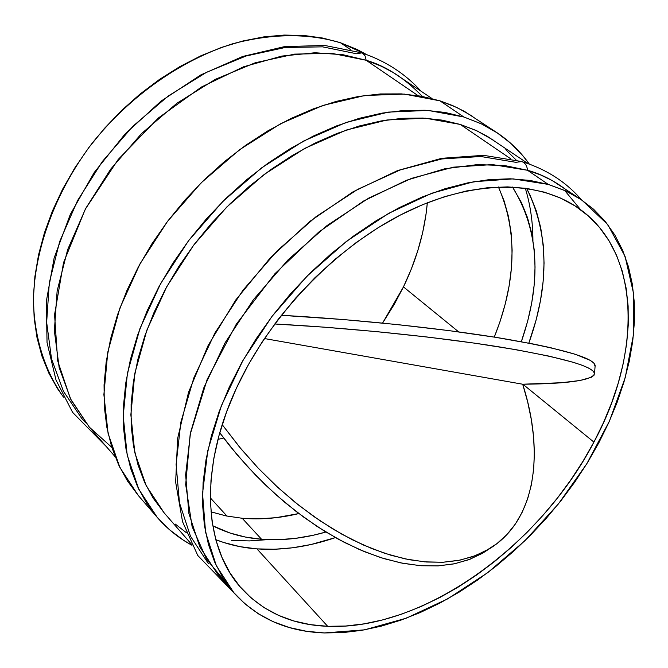 <?xml version="1.0" encoding="UTF-8"?>
<svg xmlns="http://www.w3.org/2000/svg" width="668" height="668" viewBox="0 0 668 668"><rect width="100%" height="100%" fill="white"/><g stroke="black" fill="none" stroke-linecap="round" stroke-linejoin="round"><path stroke-width="1" d="M522.702 384.225C545.071 453.881 535.427 520.973 489.352 548.82L475.491 555.617L459.968 560.143L442.926 562.256L424.539 561.846L405 558.857L384.534 553.246L363.417 545.021L341.916 534.233L320.339 520.982L298.997 505.425L278.197 487.757L258.274 468.218L239.52 447.084L222.21 424.664L241.332 449.255L258.282 468.226L276.193 485.912L294.83 502.094L313.96 516.598L333.357 529.273L352.796 539.986L372.043 548.662L390.88 555.242L409.125 559.692L426.576 562.013L443.076 562.247L458.482 560.435L472.668 556.661L485.519 551.008L496.967 543.602L506.937 534.55L515.395 523.996L522.293 512.064L527.636 498.896L531.419 484.642L533.649 469.445L534.358 453.455L533.573 436.797L531.336 419.613L527.695 402.053L522.702 384.225L264.419 338.542L522.702 384.225L561.646 382.714L580.108 380.476L591.364 377.261L593.986 375.299L594.462 373.111L592.716 370.707L588.683 368.101L582.304 365.321L573.57 362.382L549.113 356.144L515.821 349.648L474.814 343.185L427.787 337.081L376.961 331.662L324.899 327.211L274.698 323.98C349.539 327.955 436.505 336.864 498.437 346.75C561.212 357.23 593.242 366.164 594.545 373.571C592.683 380.242 568.735 383.799 522.702 384.225M488.918 549.104L481.862 553.605L468.685 559.734L454.081 563.867L438.15 565.896L421.032 565.738L402.904 563.324L383.941 558.623L364.344 551.634L344.354 542.399L324.197 530.976L304.132 517.475L284.409 502.044L265.305 484.843L247.051 466.097L229.909 446.032L219.764 432.814L237.056 454.716L255.735 475.315L275.517 494.32L296.108 511.463L317.2 526.518L338.501 539.301L359.701 549.672L380.51 557.555L400.658 562.874L419.913 565.646L438.033 565.905L454.841 563.708L470.163 559.174L483.874 552.419L489.126 548.954M594.545 373.571L595.138 365.521C593.919 357.914 562.715 348.838 501.518 338.275C441.08 328.314 355.844 319.354 281.328 315.296L343.811 319.58L397.66 324.615L449.08 330.627L495.33 337.273L534.191 344.187L550.315 347.627L575.307 354.274L590.228 360.361L593.919 363.125L595.088 366.231M138.284 495.489L127.538 481.085L118.628 464.878L111.706 446.984L106.897 427.57L104.317 406.795L104.058 384.868L106.17 362.039L110.679 338.542L117.576 314.67L126.828 290.697L138.334 266.941L151.987 243.695L167.618 221.267L185.044 199.941L204.041 179.993L224.356 161.689L245.74 145.24L267.893 130.844L290.547 118.67L313.401 108.834L336.179 101.411L358.607 96.442L380.426 93.954L401.393 93.896L421.291 96.217L439.945 100.835L463.868 117L439.945 100.835L404.282 94.079L364.87 95.491L323.128 105.369L280.719 123.655L239.436 149.807L201.135 182.857L167.509 221.4L140.063 263.751L119.914 308.015L107.765 352.245L103.882 394.613L108.099 433.474L119.881 467.491L138.426 495.656L157.306 517.475L138.827 489.293L127.187 455.117L123.213 415.98L127.421 373.22L139.979 328.489L160.612 283.649L188.593 240.68L222.778 201.502L261.639 167.843L303.431 141.132L346.3 122.369L388.4 112.107L428.071 110.42L463.868 117L481.127 123.739L496.792 132.556L510.744 143.294L522.902 155.786L529.315 164.077C520.681 151.887 510.068 141.541 497.501 133.032L481.519 123.931L463.868 117L445.164 112.466L425.157 110.253L404.065 110.445L382.088 113.117L359.467 118.278L336.472 125.935L313.375 136.03L290.463 148.488L268.018 163.184L246.35 179.951L225.726 198.588L206.429 218.87L188.702 240.538L172.778 263.309L158.85 286.889L147.077 310.962L137.583 335.227L130.452 359.376L125.743 383.106L123.455 406.152L123.563 428.255L126.018 449.172L130.728 468.702L137.583 486.663L146.442 502.912L157.164 517.316L169.572 529.782L183.508 540.262L192 545.288C178.849 538.191 167.284 528.922 157.306 517.483M327.679 626.308C292.217 624.956 263.367 612.197 241.14 588.015C203.765 546.925 198.864 468.644 236.422 388.183L226.627 411.78L219.096 435.194L213.869 458.156L210.979 480.375L210.403 501.626L212.098 521.666L215.981 540.312L221.96 557.396L229.901 572.768L239.678 586.312L251.126 597.96L264.094 607.638L278.406 615.32L293.887 620.981L310.369 624.638L327.679 626.308L345.64 626.033L364.093 623.862L382.881 619.854L401.827 614.084L420.807 606.644L439.661 597.601L458.256 587.063L476.459 575.123L494.145 561.88L511.195 547.443L527.495 531.92L542.925 515.429L557.379 498.077L570.764 479.991L582.972 461.287L593.919 442.107L603.505 422.577L611.654 402.829L618.276 383.014L623.294 363.283L626.651 343.778L628.279 324.665L628.129 306.111L626.15 288.275L622.317 271.333L616.622 255.46L609.049 240.822L599.614 227.604L588.366 215.973L575.357 206.086L560.652 198.104L544.378 192.167L526.651 188.393L530.116 195.265L536.304 210.888L540.679 227.504L543.251 244.964L544.053 263.092L543.101 281.721L540.454 300.692L536.162 319.855L528.831 343.135C549.731 284.919 548.996 233.332 526.626 188.393L507.622 186.89L487.49 187.733L466.439 190.973L444.713 196.634L422.552 204.7L400.224 215.113L378.004 227.78L356.169 242.576L335.01 259.343L314.795 277.871L295.782 297.936L278.239 319.279L262.365 341.632L248.371 364.703L236.422 388.183C269.588 316.298 334.125 248.688 402.144 214.127C470.28 179.675 536.538 179.45 577.711 207.656C641.522 250.926 642.232 353.046 593.919 442.107L522.894 384.225L593.919 442.107C539.702 546.249 423.136 630.517 327.679 626.308L256.955 548.887L327.679 626.308M215.797 539.66C228.673 544.729 242.392 547.802 256.955 548.887L239.895 546.641L223.613 542.466L215.797 539.66M226.335 583.097L206.646 559.358L192.1 526.593L185.687 484.509L190.18 434.384L207.18 379.391L236.28 324.205L274.849 273.796L318.786 232.055L363.809 200.893L406.478 180.268L444.696 168.804L477.553 164.578L505.016 165.631L527.545 170.282L548.253 184.401L565.93 191.023L581.761 199.991L607.713 224.54L625.048 256.303L633.59 293.553L633.506 334.526L625.24 377.57L609.433 421.099L586.863 463.675L558.39 503.939L524.998 540.654L487.715 572.66L447.702 598.845L406.194 618.217L364.578 629.84L324.372 632.938C287.307 631.661 257.188 618.343 234.025 592.967L216.323 565.712L205.56 532.221L202.546 493.46L207.765 450.758L221.35 405.752L243.002 360.336L271.926 316.498L306.929 276.243L346.45 241.357L388.684 213.343L431.728 193.261L473.754 181.729L513.066 178.874L548.253 184.401L527.545 170.282L492.441 164.578L453.305 167.175L411.563 178.356L368.87 198.012L327.053 225.542L288 259.902L253.464 299.623L224.999 342.943L203.782 387.899L190.555 432.505L185.637 474.906L188.894 513.475L199.807 546.875L217.593 574.138L233.984 592.925M528.104 163.643L487.222 136.255L475.507 130.193L460.302 124.448L510.544 158.692L460.302 124.448L425.533 118.203L387.039 119.981L346.233 130.076L304.733 148.388L264.311 174.373L226.753 207.047L193.753 245.039L166.766 286.672L146.885 330.084L134.827 373.379L130.853 414.761L134.802 452.628L146.175 485.686L164.194 512.932L191.415 544.136M208.316 563.5L190.48 536.237L179.483 502.887L176.101 464.435L180.853 422.209L193.862 377.821L214.845 333.132L243.06 290.112L277.32 250.684L316.123 216.624L357.689 189.361L400.182 169.948L441.765 158.959L480.793 156.504L515.855 162.316L521.758 161.572C525.098 162.783 527.027 165.689 527.545 170.282C527.027 165.689 525.098 162.783 521.758 161.572M242.192 518.268C260.487 519.829 279.374 518.259 298.855 513.567L276.001 517.675L258.883 518.844L242.192 518.268L261.564 539.268L242.192 518.268L226.068 515.913L210.971 511.838L226.218 515.938L242.192 518.268M494.278 337.106C516.447 281.687 517.825 231.646 498.428 186.982L504.123 200.934L508.49 216.616L511.154 233.09L512.131 250.199L511.454 267.801L509.158 285.729L505.292 303.831L499.906 321.984L494.278 337.106M512.498 187.048C539.176 230.31 542.124 281.871 521.324 341.724L527.678 321.166L531.728 302.896L534.2 284.827L535.043 267.1L534.216 249.865L531.695 233.282L527.453 217.509L521.499 202.713L512.498 187.048M325.901 532.029C303.756 538.408 282.305 540.821 261.564 539.268C243.87 537.865 227.596 533.373 212.75 525.791L229.926 532.997L245.373 537.047L261.564 539.268L278.347 539.694L295.565 538.35L313.067 535.293L325.909 532.029M111.823 447.368L89.412 427.219L70.374 398.629L57.69 360.887L54.567 314.686L63.535 262.641L85.304 209.184L118.178 159.493L158.408 117.969L201.494 87.007L243.494 66.825L281.779 56.087L315.054 52.747L343.06 54.726L366.139 60.254L418.101 95.674L366.139 60.254L331.996 53.373L294.555 54.116L255.184 62.784L215.447 79.292L177.012 103.173L141.583 133.542L110.704 169.121L85.729 208.383L67.668 249.59L57.139 290.956L54.358 330.794L59.16 367.559L71.05 399.973L89.253 427.036L115.13 456.695M432.029 98.563L392.851 72.311L381.186 66.174L366.139 60.254L365.112 56.054L362.791 53.356L361.797 52.889L363.684 54.05L365.112 56.054L366.139 60.254C385.728 65.94 404.474 77.997 422.376 96.417M340.421 42.727C307.806 33.066 271.851 33.425 232.573 43.804C180.794 60.229 129.709 96.15 91.741 143.745C55.227 192.334 34.569 248.905 33.4 300.124C34.285 337.899 44.89 371.099 63.51 397.126L57.532 388.659L48.831 373.136L41.959 356.136L37.041 337.799L34.168 318.302L33.425 297.844L34.878 276.635L38.535 254.909L44.405 232.932L52.446 210.954L62.575 189.253L74.707 168.094L88.694 147.753L104.367 128.481L121.534 110.529L139.979 94.113L159.468 79.442L179.759 66.666L200.575 55.937L221.676 47.361L242.793 41.007L263.685 36.907L284.1 35.07L303.831 35.462L322.661 38.043L340.421 42.727L350.583 49.657L340.421 42.727L356.929 49.399L366.623 54.576L340.421 42.727M85.571 422.61L81.68 418.36L63.468 391.314L51.536 358.983L46.651 322.335L49.315 282.664L59.703 241.49L77.588 200.509L102.363 161.489L133.016 126.152L168.236 96.017L206.462 72.344L246.016 56.012L285.236 47.486L322.56 46.843L356.629 53.774L361.797 52.889M210.337 497.869L226.995 516.097L210.337 497.869M403.464 286.906L458.682 331.896L403.464 286.906L394.262 304.366L382.58 323.078L403.464 286.906C416.807 259.226 424.764 231.178 427.336 202.763L426.034 214.253L422.669 232.564L417.742 250.876L411.321 269.029L403.464 286.906M217.985 439.36L223.696 438.074L217.985 439.36M335.411 537.598L311.096 544.504L292.718 547.777L274.615 549.255L256.955 548.887C282.305 550.616 308.457 546.85 335.411 537.598M581.694 199.941L552.236 180.56L540.345 174.824L527.545 170.282C542.516 174.381 557.012 182.139 571.031 193.561M580.642 209.735L564.627 190.43M548.253 184.401L565.053 190.622L580.2 198.947L593.593 209.234L605.166 221.325L614.844 235.036L622.609 250.199L628.429 266.632L632.329 284.159L634.308 302.596L634.416 321.759L632.696 341.49L629.189 361.605L623.979 381.954L617.123 402.378L608.707 422.727L598.812 442.842L587.523 462.598L574.931 481.862L561.145 500.482L546.249 518.351L530.359 535.344L513.575 551.334L496.023 566.213L477.804 579.874L459.058 592.19L439.903 603.079L420.473 612.422L400.909 620.138L381.361 626.125L361.981 630.3L342.926 632.596L324.372 632.938L306.478 631.277L289.419 627.569L273.387 621.783L258.549 613.917L245.098 603.981L233.19 592.007L223.02 578.054L214.729 562.205L208.474 544.579L204.383 525.315L202.571 504.59L203.097 482.613L206.036 459.609L211.397 435.837L219.154 411.563L229.274 387.106L241.641 362.757L256.128 338.835L272.569 315.655L290.764 293.519L310.478 272.711L331.445 253.506L353.389 236.146L376.034 220.832L399.072 207.731L422.218 196.993L445.18 188.685L467.675 182.882L489.46 179.592L510.285 178.79L529.949 180.418L548.253 184.401M497.468 133.007L464.619 111.481L452.687 105.602L439.945 100.835L457.162 107.632L472.827 116.474M525.29 188.201C530.283 204.466 532.83 221.701 532.922 239.921L532.93 241.098M516.122 160.003L505.81 149.707M493.894 140.464L477.044 130.903L460.302 124.448L442.166 120.131L422.802 118.052L402.378 118.311L381.127 120.95L359.259 125.993L337.039 133.441L314.728 143.236L292.601 155.302L270.941 169.513L250.016 185.721L230.109 203.732L211.48 223.321L194.363 244.237L178.974 266.223L165.505 288.985L154.108 312.232L144.906 335.662L137.975 358.992L133.375 381.929L131.112 404.224L131.162 425.599L133.475 445.857L137.967 464.778L144.53 482.196L153.039 497.969L164.236 512.974M175.325 524.096L186.347 532.68M231.687 540.437L249.498 540.913L267.718 539.635M489.352 548.82L483.874 552.419M521.641 161.539L483.557 155.327L441.673 158.308L397.569 170.574L353.005 191.841L309.894 221.375L270.198 257.965L235.754 299.974L208.132 345.465L188.518 392.341L177.604 438.559L175.659 482.229L182.548 521.7L197.786 555.509L233.733 592.641M420.815 90.965C405.058 73.563 385.361 60.855 361.722 52.864L324.782 45.466L284.593 46.601L242.734 56.454L200.959 74.833L161.088 101.077L124.949 134.134L94.213 172.511L70.265 214.461L54.116 258.048L46.326 301.36L47.044 342.567L56.012 380.05L72.62 412.39L106.22 446.483M521.775 161.581C546.098 169.096 565.971 181.813 581.402 199.749"/></g></svg>
